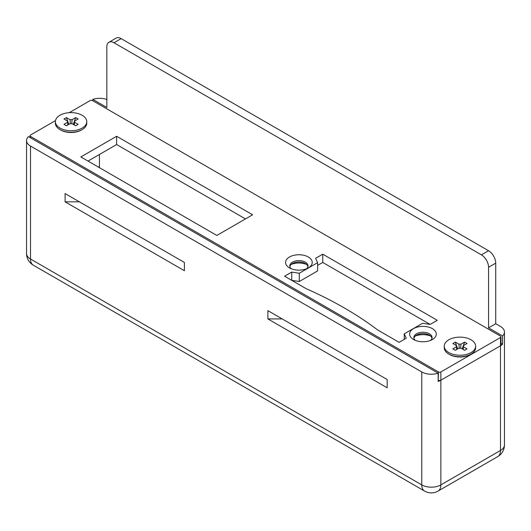 <?xml version="1.0" encoding="UTF-8"?>
<svg xmlns="http://www.w3.org/2000/svg" width="531" height="531" viewBox="0 0 531 531"><rect width="100%" height="100%" fill="white"/><g stroke="black" fill="none" stroke-linecap="round" stroke-linejoin="round"><path stroke-width="0.8" d="M26.55 140.542A13.494 7.792 0 0 0 30.506 146.058L30.506 259.002A13.494 7.792 180 0 1 26.55 253.493L26.55 140.542A13.494 7.792 0 0 1 28.422 136.586L438.161 373.154L438.161 381.417A13.494 7.792 0 0 0 440.856 380.216L500.494 345.781A13.494 7.792 0 0 0 502.578 344.227L502.578 335.964L488.566 327.873L495.728 323.737L500.494 326.492A13.494 7.792 0 0 1 504.45 332.008A13.494 7.792 0 0 1 502.578 335.964M106.844 99.503A13.494 7.792 0 0 0 92.839 99.397L92.839 100.777M108.941 42.248L116.103 38.113A10.122 5.841 60 0 1 121.161 38.617L114.006 42.752A10.122 5.841 -120 0 0 108.941 42.248A10.122 5.841 -120 0 0 106.844 46.881L106.844 107.488L92.839 99.397M184.383 262.447L65.094 193.576L65.094 201.84L184.383 270.71L184.383 262.447L79.411 201.84L65.094 201.84M267.883 318.919L387.172 387.789L387.172 379.526L267.883 310.655L267.883 318.919L282.2 318.919L387.172 379.526M30.506 146.058L421.767 371.952A13.494 7.792 0 0 0 438.161 373.154M488.566 250.738A10.122 5.841 60 0 1 495.728 263.137L488.566 267.266A10.122 5.841 -120 0 0 481.411 254.867L488.566 250.738L121.161 38.617M495.728 263.137L495.728 323.737M502.578 344.227L500.992 343.311M488.566 267.266L488.566 327.873M114.006 42.752L481.411 254.867M98.501 167.132L99.45 166.581L99.45 154.455M289.475 267.889L289.475 267.889A13.328 7.693 180 0 1 289.475 257.004A13.328 7.693 180 0 1 308.325 257.004A13.328 7.693 180 0 1 308.325 267.889A13.328 7.693 180 0 1 289.475 267.889M413.536 339.515L413.536 339.515A13.328 7.693 180 0 1 413.536 328.629A13.328 7.693 180 0 1 432.387 328.629A13.328 7.693 180 0 1 432.387 339.515A13.328 7.693 180 0 1 413.536 339.515M471.03 354.111L470.32 354.522A14.676 8.476 180 0 1 449.565 354.522A14.676 8.476 180 0 1 449.558 354.522L448.848 354.111A15.691 9.06 0 0 0 471.03 354.111A15.691 9.06 0 0 0 475.63 347.705L475.63 346.192A15.691 9.06 0 0 0 459.939 337.132A15.691 9.06 0 0 0 444.248 346.192A15.691 9.06 0 0 0 448.848 352.597A15.691 9.06 0 0 0 465.946 354.562A15.691 9.06 0 0 0 475.63 346.192M82.152 129.597L81.442 130.009A14.676 8.476 180 0 1 60.68 130.009L59.97 129.597A15.691 9.06 0 0 0 82.152 129.597A15.691 9.06 0 0 0 86.752 123.192L86.752 121.672A15.691 9.06 0 0 0 71.061 112.618A15.691 9.06 0 0 0 55.37 121.672A15.691 9.06 0 0 0 59.97 128.077A15.691 9.06 0 0 0 77.061 130.042A15.691 9.06 0 0 0 86.752 121.672M55.476 120.617L30.506 135.033A1.686 0.976 0 0 0 30.008 135.724A1.686 0.976 0 0 0 30.506 136.414L438.467 371.952A1.686 0.976 0 0 0 440.856 371.952L500.494 337.517A1.686 0.976 0 0 0 500.992 336.827A1.686 0.976 0 0 0 500.494 336.136L92.533 100.598A1.686 0.976 0 0 0 90.144 100.598L69.229 112.678M216.834 235.452L252.617 214.79L116.628 136.275L80.845 156.937L216.834 235.452M306.055 288.618A381.258 220.119 180 0 1 377.634 329.937L399.1 342.336L406.261 338.201L404.244 333.86L422.59 323.266L430.117 324.428L437.272 320.299L322.755 254.183L315.6 258.312L317.618 262.659L299.272 273.253L291.745 272.091L284.583 276.22L306.055 288.618M306.546 264.411A13.328 7.693 0 0 0 291.253 264.411M430.608 336.037A13.328 7.693 0 0 0 415.315 336.037M245.461 218.918L116.628 144.538L88 161.072M438.161 380.037L438.467 371.952M500.992 336.827L500.992 345.09A1.686 0.976 180 0 1 500.494 345.781L500.494 337.517M440.856 371.952L440.856 380.216L500.494 345.781L500.494 450.461A13.494 7.792 60 0 1 497.7 456.64L438.055 491.075A13.494 7.792 -120 0 0 440.856 484.896L500.494 450.461A13.494 7.792 180 0 0 504.45 444.951L504.45 332.008M421.767 371.952L421.767 484.896A13.494 7.792 -60 0 0 424.561 491.075L33.3 265.181A13.494 7.792 -60 0 1 30.506 259.002L421.767 484.896A13.494 7.792 180 0 0 440.856 484.896L440.856 380.216A1.686 0.976 180 0 1 438.467 380.216M430.117 324.428L322.755 262.447L317.618 265.414M317.618 262.659L317.618 270.923L299.272 281.516L291.745 280.355L291.745 272.091M116.628 136.275L116.628 144.538M404.244 333.86L404.244 339.369M322.755 254.183L322.755 262.447M299.272 273.253L299.272 281.516M413.928 338.201A9.107 5.257 180 0 1 416.516 335.174A9.107 5.257 180 0 1 429.4 335.174A9.107 5.257 180 0 1 431.988 338.201M430.608 340.371A9.107 5.257 0 0 0 432.068 337.517A9.107 5.257 0 0 0 422.961 332.253A9.107 5.257 0 0 0 413.848 337.517A9.107 5.257 0 0 0 415.315 340.371M289.866 266.575A9.107 5.257 180 0 1 292.462 263.549A9.107 5.257 180 0 1 305.345 263.549A9.107 5.257 180 0 1 307.934 266.575M306.546 268.746A9.107 5.257 0 0 0 308.013 265.892A9.107 5.257 0 0 0 298.9 260.628A9.107 5.257 0 0 0 289.793 265.892A9.107 5.257 0 0 0 291.253 268.746M456.746 349.451L456.487 345.621L452.863 343.524L455.326 342.11L458.943 344.201L459.215 348.223M463.191 349.491L463.39 346.763L467.014 348.86L464.559 350.274L460.935 348.183A3.591 2.071 0 0 1 458.943 348.183L455.326 350.274L452.863 348.86L456.487 346.763L456.687 349.491M455.326 342.11L457.676 348.92M463.132 349.451L463.39 345.621L467.014 343.524L464.559 342.11L462.202 348.92M460.662 348.223L460.935 344.201L464.559 342.11M456.487 345.621A3.591 2.071 0 0 0 456.355 346.292A3.591 2.071 0 0 0 456.487 346.763M460.935 344.201A3.591 2.071 0 0 0 458.943 344.201M463.39 346.763A3.591 2.071 0 0 0 463.523 346.292A3.591 2.071 0 0 0 463.39 345.621M444.248 346.192L444.248 347.705A15.691 9.06 0 0 0 448.848 354.111L449.558 354.522M67.868 124.938L67.61 121.101L63.986 119.01L66.441 117.59L70.065 119.681L70.338 123.703M74.313 124.971L74.513 122.249L78.137 124.34L75.674 125.761L72.057 123.67A3.591 2.071 0 0 1 70.065 123.67L66.441 125.761L63.986 124.34L67.61 122.249L67.809 124.971M66.441 117.59L68.798 124.4M74.254 124.938L74.513 121.101L78.137 119.01L75.674 117.59L73.324 124.4M71.785 123.703L72.057 119.681L75.674 117.59M67.61 121.101A3.591 2.071 0 0 0 67.477 121.778A3.591 2.071 0 0 0 67.61 122.249M72.057 119.681A3.591 2.071 0 0 0 70.065 119.681M74.513 122.249A3.591 2.071 0 0 0 74.645 121.778A3.591 2.071 0 0 0 74.513 121.101M55.37 121.672L55.37 123.192A15.691 9.06 0 0 0 59.97 129.597L60.68 130.009M99.45 166.581L99.45 167.683M30.506 136.414L30.506 137.788M497.7 456.64A13.494 13.494 0 0 0 504.45 444.951M424.561 491.075A13.494 13.494 0 0 0 438.055 491.075M26.55 253.493A13.494 13.494 0 0 0 33.3 265.181M30.008 135.724L30.008 137.502"/></g></svg>
